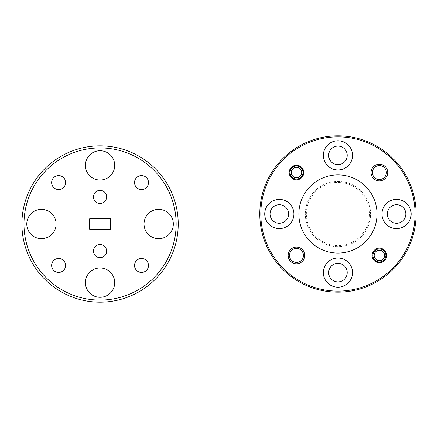<?xml version="1.0" encoding="UTF-8"?>
<svg xmlns="http://www.w3.org/2000/svg" width="438" height="438" viewBox="0 0 438 438"><rect width="100%" height="100%" fill="white"/><g stroke="black" fill="none" stroke-linecap="round" stroke-linejoin="round"><path stroke-width="0.33" stroke-dasharray="2.19 1.64" d="M260.818 213.99A77.121 77.121 0 0 1 337.939 136.875A77.121 77.121 0 0 1 415.06 213.99A77.121 77.121 0 0 1 337.939 291.111A77.121 77.121 0 0 1 260.818 213.99M416.1 213.99A78.161 78.161 0 0 0 337.939 135.829A78.161 78.161 0 0 0 259.778 213.99A78.161 78.161 0 0 0 337.939 292.151A78.161 78.161 0 0 0 416.1 213.99M306.359 213.99A31.58 31.58 0 0 1 337.939 182.416A31.58 31.58 0 0 1 369.513 213.99A31.58 31.58 0 0 1 337.939 245.57A31.58 31.58 0 0 1 306.359 213.99M370.559 213.99A32.62 32.62 0 0 0 337.939 181.376A32.62 32.62 0 0 0 305.319 213.99A32.62 32.62 0 0 1 337.939 181.376A32.62 32.62 0 0 1 370.559 213.99A32.62 32.62 0 0 1 337.939 246.61A32.62 32.62 0 0 1 305.319 213.99A32.62 32.62 0 0 0 337.939 246.61A32.62 32.62 0 0 0 370.559 213.99M264.727 213.99A14.591 14.591 0 0 0 279.318 228.581A14.591 14.591 0 0 0 293.909 213.99A14.591 14.591 0 0 0 279.318 199.405A14.591 14.591 0 0 0 264.727 213.99M323.348 272.611A14.591 14.591 0 0 0 337.939 287.202A14.591 14.591 0 0 0 352.53 272.611A14.591 14.591 0 0 0 337.939 258.026A14.591 14.591 0 0 0 323.348 272.611M381.969 213.99A14.591 14.591 0 0 0 396.56 228.581A14.591 14.591 0 0 0 411.151 213.99A14.591 14.591 0 0 0 396.56 199.405A14.591 14.591 0 0 0 381.969 213.99M323.348 155.37A14.591 14.591 0 0 0 337.939 169.96A14.591 14.591 0 0 0 352.53 155.37A14.591 14.591 0 0 0 337.939 140.779A14.591 14.591 0 0 0 323.348 155.37M290.076 172.539A6.411 6.411 0 0 0 296.488 178.95A6.411 6.411 0 0 0 302.899 172.539A6.411 6.411 0 0 0 296.488 166.133A6.411 6.411 0 0 0 290.076 172.539A6.411 6.411 0 0 0 296.488 178.95A6.411 6.411 0 0 0 302.899 172.539A6.411 6.411 0 0 0 296.488 166.133A6.411 6.411 0 0 0 290.076 172.539M372.979 255.442A6.411 6.411 0 0 0 379.39 261.853A6.411 6.411 0 0 0 385.801 255.442A6.411 6.411 0 0 0 379.39 249.036A6.411 6.411 0 0 0 372.979 255.442A6.411 6.411 0 0 0 379.39 261.853A6.411 6.411 0 0 0 385.801 255.442A6.411 6.411 0 0 0 379.39 249.036A6.411 6.411 0 0 0 372.979 255.442M289.507 255.442A6.981 6.981 0 0 0 296.488 262.428A6.981 6.981 0 0 0 303.468 255.442A6.981 6.981 0 0 0 296.488 248.461A6.981 6.981 0 0 0 289.507 255.442M372.41 172.539A6.981 6.981 0 0 0 379.39 179.525A6.981 6.981 0 0 0 386.371 172.539A6.981 6.981 0 0 0 379.39 165.559A6.981 6.981 0 0 0 372.41 172.539M377.019 213.99A39.081 39.081 0 0 0 337.939 174.91A39.081 39.081 0 0 0 298.858 213.99A39.081 39.081 0 0 0 337.939 253.071A39.081 39.081 0 0 0 377.019 213.99M328.664 155.37A9.275 9.275 0 0 0 337.939 164.644A9.275 9.275 0 0 0 347.214 155.37A9.275 9.275 0 0 0 337.939 146.095A9.275 9.275 0 0 0 328.664 155.37M387.285 213.99A9.275 9.275 0 0 0 396.56 223.265A9.275 9.275 0 0 0 405.834 213.99A9.275 9.275 0 0 0 396.56 204.716A9.275 9.275 0 0 0 387.285 213.99M328.664 272.611A9.275 9.275 0 0 0 337.939 281.891A9.275 9.275 0 0 0 347.214 272.611A9.275 9.275 0 0 0 337.939 263.337A9.275 9.275 0 0 0 328.664 272.611M270.043 213.99A9.275 9.275 0 0 0 279.318 223.265A9.275 9.275 0 0 0 288.593 213.99A9.275 9.275 0 0 0 279.318 204.716A9.275 9.275 0 0 0 270.043 213.99M295.163 167.502A5.212 5.212 0 0 1 301.525 171.214A5.212 5.212 0 0 1 297.813 177.582A5.212 5.212 0 0 1 291.451 173.87A5.212 5.212 0 0 1 295.163 167.502M298.147 178.841A6.515 6.515 0 0 0 302.784 170.886A6.515 6.515 0 0 0 294.829 166.243A6.515 6.515 0 0 0 290.186 174.198A6.515 6.515 0 0 0 298.147 178.841M374.764 257.84A5.212 5.212 0 0 1 376.998 250.815A5.212 5.212 0 0 1 384.016 253.049A5.212 5.212 0 0 1 381.783 260.073A5.212 5.212 0 0 1 374.764 257.84M385.177 252.452A6.515 6.515 0 0 0 376.395 249.66A6.515 6.515 0 0 0 373.603 258.436A6.515 6.515 0 0 0 382.379 261.229A6.515 6.515 0 0 0 385.177 252.452M106.626 196.914A6.565 6.565 0 0 1 100.061 203.478A6.565 6.565 0 0 1 93.497 196.914A6.565 6.565 0 0 1 100.061 190.344A6.565 6.565 0 0 1 106.626 196.914M106.626 251.105A6.565 6.565 0 0 1 100.061 257.67A6.565 6.565 0 0 1 93.497 251.105A6.565 6.565 0 0 1 100.061 244.535A6.565 6.565 0 0 1 106.626 251.105M23.986 224.01A76.075 76.075 0 0 1 100.061 147.929A76.075 76.075 0 0 1 176.136 224.01A76.075 76.075 0 0 1 100.061 300.085A76.075 76.075 0 0 1 23.986 224.01M178.222 224.01A78.161 78.161 0 0 0 100.061 145.849A78.161 78.161 0 0 0 21.9 224.01A78.161 78.161 0 0 0 100.061 302.171A78.161 78.161 0 0 0 178.222 224.01M114.718 165.389A14.657 14.657 0 0 1 100.061 180.04A14.657 14.657 0 0 1 85.405 165.389A14.657 14.657 0 0 1 100.061 150.732A14.657 14.657 0 0 1 114.718 165.389M56.097 224.01A14.657 14.657 0 0 1 41.44 238.661A14.657 14.657 0 0 1 26.784 224.01A14.657 14.657 0 0 1 41.44 209.353A14.657 14.657 0 0 1 56.097 224.01M114.718 282.63A14.657 14.657 0 0 1 100.061 297.287A14.657 14.657 0 0 1 85.405 282.63A14.657 14.657 0 0 1 100.061 267.974A14.657 14.657 0 0 1 114.718 282.63M173.339 224.01A14.657 14.657 0 0 1 158.682 238.661A14.657 14.657 0 0 1 144.025 224.01A14.657 14.657 0 0 1 158.682 209.353A14.657 14.657 0 0 1 173.339 224.01M148.493 182.558A6.981 6.981 0 0 1 141.512 189.539A6.981 6.981 0 0 1 134.532 182.558A6.981 6.981 0 0 1 141.512 175.572A6.981 6.981 0 0 1 148.493 182.558M65.59 265.461A6.981 6.981 0 0 1 58.61 272.441A6.981 6.981 0 0 1 51.629 265.461A6.981 6.981 0 0 1 58.61 258.475A6.981 6.981 0 0 1 65.59 265.461M65.59 182.558A6.981 6.981 0 0 1 58.61 189.539A6.981 6.981 0 0 1 51.629 182.558A6.981 6.981 0 0 1 58.61 175.572A6.981 6.981 0 0 1 65.59 182.558M148.493 265.461A6.981 6.981 0 0 1 141.512 272.441A6.981 6.981 0 0 1 134.532 265.461A6.981 6.981 0 0 1 141.512 258.475A6.981 6.981 0 0 1 148.493 265.461M89.642 229.216L89.642 218.797L110.486 218.797L110.486 229.216L89.642 229.216"/><path stroke-width="0.66" d="M415.06 213.99A77.121 77.121 0 0 0 337.939 136.875A77.121 77.121 0 0 0 260.818 213.99A77.121 77.121 0 0 0 337.939 291.111A77.121 77.121 0 0 0 415.06 213.99M259.778 213.99A78.161 78.161 0 0 1 337.939 135.829A78.161 78.161 0 0 1 416.1 213.99A78.161 78.161 0 0 1 337.939 292.151A78.161 78.161 0 0 1 259.778 213.99M264.727 213.99A14.591 14.591 0 0 0 279.318 228.581A14.591 14.591 0 0 0 293.909 213.99A14.591 14.591 0 0 0 279.318 199.405A14.591 14.591 0 0 0 264.727 213.99M323.348 272.611A14.591 14.591 0 0 0 337.939 287.202A14.591 14.591 0 0 0 352.53 272.611A14.591 14.591 0 0 0 337.939 258.026A14.591 14.591 0 0 0 323.348 272.611M381.969 213.99A14.591 14.591 0 0 0 396.56 228.581A14.591 14.591 0 0 0 411.151 213.99A14.591 14.591 0 0 0 396.56 199.405A14.591 14.591 0 0 0 381.969 213.99M323.348 155.37A14.591 14.591 0 0 0 337.939 169.96A14.591 14.591 0 0 0 352.53 155.37A14.591 14.591 0 0 0 337.939 140.779A14.591 14.591 0 0 0 323.348 155.37M289.19 172.539A7.293 7.293 0 0 0 296.488 179.837A7.293 7.293 0 0 0 303.78 172.539A7.293 7.293 0 0 0 296.488 165.246A7.293 7.293 0 0 0 289.19 172.539M372.097 255.442A7.293 7.293 0 0 0 379.39 262.74A7.293 7.293 0 0 0 386.683 255.442A7.293 7.293 0 0 0 379.39 248.149A7.293 7.293 0 0 0 372.097 255.442M288.149 255.442A8.338 8.338 0 0 0 296.488 263.78A8.338 8.338 0 0 0 304.826 255.442A8.338 8.338 0 0 0 296.488 247.109A8.338 8.338 0 0 0 288.149 255.442M289.507 255.442A6.981 6.981 0 0 0 296.488 262.428A6.981 6.981 0 0 0 303.468 255.442A6.981 6.981 0 0 0 296.488 248.461A6.981 6.981 0 0 0 289.507 255.442M371.052 172.539A8.338 8.338 0 0 0 379.39 180.878A8.338 8.338 0 0 0 387.729 172.539A8.338 8.338 0 0 0 379.39 164.206A8.338 8.338 0 0 0 371.052 172.539M372.41 172.539A6.981 6.981 0 0 0 379.39 179.525A6.981 6.981 0 0 0 386.371 172.539A6.981 6.981 0 0 0 379.39 165.559A6.981 6.981 0 0 0 372.41 172.539M377.019 213.99A39.081 39.081 0 0 0 337.939 174.91A39.081 39.081 0 0 0 298.858 213.99A39.081 39.081 0 0 0 337.939 253.071A39.081 39.081 0 0 0 377.019 213.99M347.214 155.37A9.275 9.275 0 0 1 337.939 164.644A9.275 9.275 0 0 1 328.664 155.37A9.275 9.275 0 0 1 337.939 146.095A9.275 9.275 0 0 1 347.214 155.37M405.834 213.99A9.275 9.275 0 0 1 396.56 223.265A9.275 9.275 0 0 1 387.285 213.99A9.275 9.275 0 0 1 396.56 204.716A9.275 9.275 0 0 1 405.834 213.99M347.214 272.611A9.275 9.275 0 0 1 337.939 281.891A9.275 9.275 0 0 1 328.664 272.611A9.275 9.275 0 0 1 337.939 263.337A9.275 9.275 0 0 1 347.214 272.611M288.593 213.99A9.275 9.275 0 0 1 279.318 223.265A9.275 9.275 0 0 1 270.043 213.99A9.275 9.275 0 0 1 279.318 204.716A9.275 9.275 0 0 1 288.593 213.99M297.813 177.582A5.212 5.212 0 0 0 301.525 171.214A5.212 5.212 0 0 0 295.163 167.502A5.212 5.212 0 0 0 291.451 173.87A5.212 5.212 0 0 0 297.813 177.582M294.829 166.243A6.515 6.515 0 0 1 302.784 170.886A6.515 6.515 0 0 1 298.147 178.841A6.515 6.515 0 0 1 290.186 174.198A6.515 6.515 0 0 1 294.829 166.243M384.016 253.049A5.212 5.212 0 0 0 376.998 250.815A5.212 5.212 0 0 0 374.764 257.84A5.212 5.212 0 0 0 381.783 260.073A5.212 5.212 0 0 0 384.016 253.049M373.603 258.436A6.515 6.515 0 0 1 376.395 249.66A6.515 6.515 0 0 1 385.177 252.452A6.515 6.515 0 0 1 382.379 261.229A6.515 6.515 0 0 1 373.603 258.436M93.497 196.914A6.565 6.565 0 0 0 100.061 203.478A6.565 6.565 0 0 0 106.626 196.914A6.565 6.565 0 0 0 100.061 190.344A6.565 6.565 0 0 0 93.497 196.914M93.497 251.105A6.565 6.565 0 0 0 100.061 257.67A6.565 6.565 0 0 0 106.626 251.105A6.565 6.565 0 0 0 100.061 244.535A6.565 6.565 0 0 0 93.497 251.105M176.136 224.01A76.075 76.075 0 0 0 100.061 147.929A76.075 76.075 0 0 0 23.986 224.01A76.075 76.075 0 0 0 100.061 300.085A76.075 76.075 0 0 0 176.136 224.01M21.9 224.01A78.161 78.161 0 0 1 100.061 145.849A78.161 78.161 0 0 1 178.222 224.01A78.161 78.161 0 0 1 100.061 302.171A78.161 78.161 0 0 1 21.9 224.01M85.405 165.389A14.657 14.657 0 0 0 100.061 180.04A14.657 14.657 0 0 0 114.718 165.389A14.657 14.657 0 0 0 100.061 150.732A14.657 14.657 0 0 0 85.405 165.389M26.784 224.01A14.657 14.657 0 0 0 41.44 238.661A14.657 14.657 0 0 0 56.097 224.01A14.657 14.657 0 0 0 41.44 209.353A14.657 14.657 0 0 0 26.784 224.01M85.405 282.63A14.657 14.657 0 0 0 100.061 297.287A14.657 14.657 0 0 0 114.718 282.63A14.657 14.657 0 0 0 100.061 267.974A14.657 14.657 0 0 0 85.405 282.63M144.025 224.01A14.657 14.657 0 0 0 158.682 238.661A14.657 14.657 0 0 0 173.339 224.01A14.657 14.657 0 0 0 158.682 209.353A14.657 14.657 0 0 0 144.025 224.01M134.532 182.558A6.981 6.981 0 0 0 141.512 189.539A6.981 6.981 0 0 0 148.493 182.558A6.981 6.981 0 0 0 141.512 175.572A6.981 6.981 0 0 0 134.532 182.558M51.629 265.461A6.981 6.981 0 0 0 58.61 272.441A6.981 6.981 0 0 0 65.59 265.461A6.981 6.981 0 0 0 58.61 258.475A6.981 6.981 0 0 0 51.629 265.461M51.629 182.558A6.981 6.981 0 0 0 58.61 189.539A6.981 6.981 0 0 0 65.59 182.558A6.981 6.981 0 0 0 58.61 175.572A6.981 6.981 0 0 0 51.629 182.558M134.532 265.461A6.981 6.981 0 0 0 141.512 272.441A6.981 6.981 0 0 0 148.493 265.461A6.981 6.981 0 0 0 141.512 258.475A6.981 6.981 0 0 0 134.532 265.461M89.642 229.216L89.642 218.797L110.486 218.797L110.486 229.216L89.642 229.216"/></g></svg>
